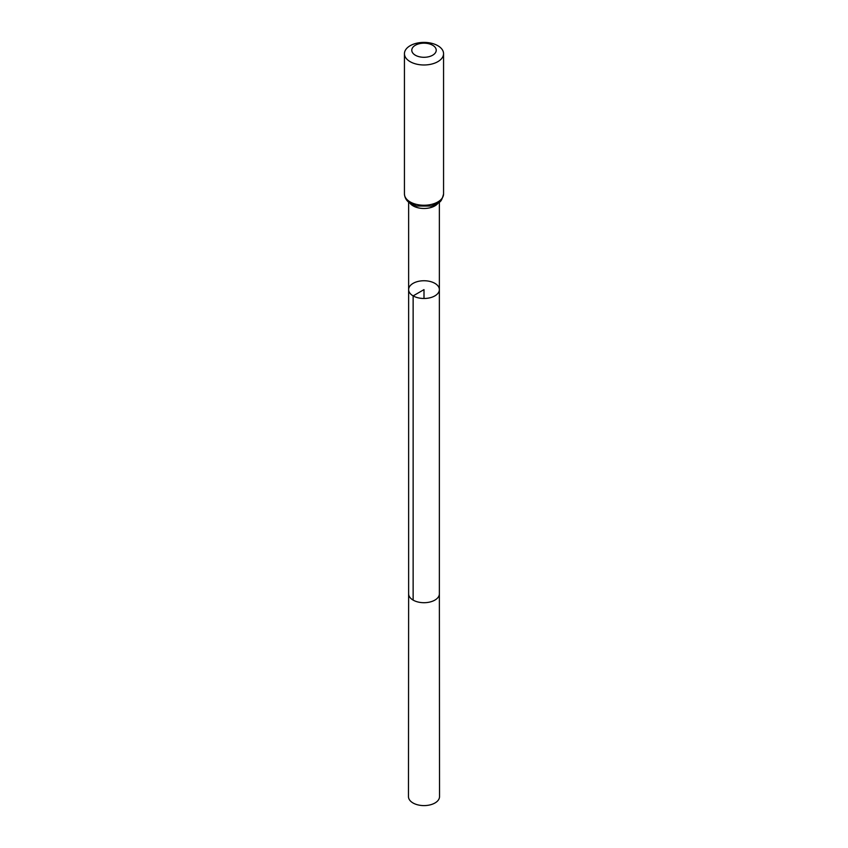 <?xml version="1.0" encoding="UTF-8"?>
<svg xmlns="http://www.w3.org/2000/svg" width="848" height="848" viewBox="0 0 848 848"><rect width="100%" height="100%" fill="white"/><g stroke="black" fill="none" stroke-linecap="round" stroke-linejoin="round"><path stroke-width="1.27" d="M408.63 289.613L408.63 593.823A15.37 8.872 180 0 0 424 602.705A15.37 8.872 180 0 0 439.37 593.823L439.37 289.613A15.37 8.872 180 0 1 429.883 297.807A15.37 8.872 180 0 1 413.135 295.888A15.37 8.872 180 0 1 408.63 289.613A15.37 8.872 180 0 1 418.117 281.419A15.37 8.872 180 0 1 434.865 283.338A15.37 8.872 180 0 1 439.37 289.613A15.37 8.872 180 0 1 429.883 297.807A15.37 8.872 180 0 1 413.135 295.888A15.37 8.872 180 0 1 408.63 289.613L408.63 202.1M415.361 55.226A12.222 7.06 180 0 1 420.841 43.418A12.222 7.06 180 0 1 435.808 52.057A12.222 7.06 180 0 1 415.361 55.226M410.167 61.681A19.557 11.289 180 0 1 404.443 53.689A19.557 11.289 180 0 1 424 42.4A19.557 11.289 180 0 1 443.557 53.689A19.557 11.289 180 0 1 431.484 64.119A19.557 11.289 180 0 1 410.167 61.681M439.37 593.823L439.529 796.632A15.529 8.968 180 0 1 424 805.6A15.529 8.968 180 0 1 408.471 796.632L408.63 593.823M424 298.485L424 289.613L413.135 295.888L413.135 600.098M409.775 202.969A15.37 8.872 0 0 0 413.135 205.884A15.37 8.872 0 0 0 438.225 202.969M410.167 201.941A19.557 11.289 180 0 1 404.443 193.959C404.772 198.262 406.955 201.517 410.983 203.732L416.739 206.022L431.081 206.064L435.978 204.294C439.041 201.379 440.96 204.198 443.557 193.959A19.557 11.289 180 0 1 431.484 204.389A19.557 11.289 180 0 1 410.167 201.941M439.37 289.613L439.37 202.1M404.443 53.689L404.443 193.959M443.557 53.689L443.557 193.959"/></g></svg>
